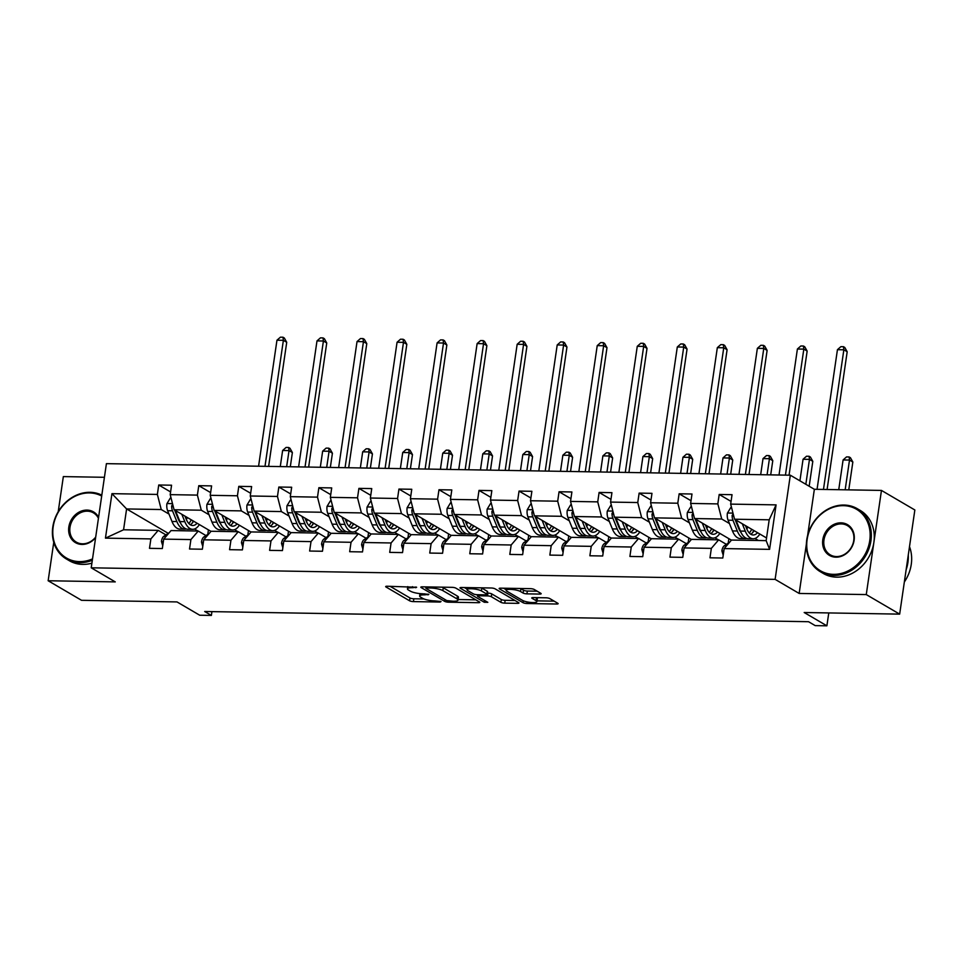 <?xml version="1.0" encoding="UTF-8"?>
<svg xmlns="http://www.w3.org/2000/svg" width="963" height="963" viewBox="0 0 963 963"><rect width="100%" height="100%" fill="white"/><g stroke="black" fill="none" stroke-linecap="round" stroke-linejoin="round"><path stroke-width="1.44" d="M416.642 587.261L387.198 586.238A2.865 0.65 -171.7 0 0 385.669 586.599A2.865 0.65 -171.7 0 0 385.994 586.973L409.588 600.792A2.865 0.65 -171.7 0 0 413.416 601.598L440.187 602.056L441.03 601.538L434.879 600.912A9.173 2.095 -171.7 0 1 422.625 598.324L420.662 597.168A9.173 2.095 -171.7 0 1 419.639 595.989A9.173 2.095 -171.7 0 1 424.527 594.857L428.836 594.4L422.697 593.774A9.173 2.095 -171.7 0 1 410.443 591.186L408.468 590.03A9.173 2.095 -171.7 0 1 407.445 588.838A9.173 2.095 -171.7 0 1 412.333 587.707L416.642 587.261M53.759 542.289L48.15 580.749L81.542 600.31L176.999 601.923L199.702 615.225L211.379 615.417L211.932 611.625M104.425 477.299L63.341 476.601L58.213 511.726M806.392 543.902L799.158 593.449L866.267 594.58L881.458 490.42L914.85 509.981L899.659 614.129L804.189 612.516L826.892 625.818L828.77 612.937M866.267 594.58L899.659 614.129M539.641 594.075A2.865 0.65 -171.7 0 0 541.17 593.726A2.865 0.65 -171.7 0 0 540.857 593.352L534.236 589.476A2.865 0.65 -171.7 0 0 530.408 588.658L500.676 588.164A2.865 0.65 -171.7 0 0 499.159 588.513A2.865 0.65 -171.7 0 0 499.472 588.887L523.065 602.706A2.865 0.65 -171.7 0 0 526.893 603.512L556.626 604.018A2.865 0.65 -171.7 0 0 558.143 603.669A2.865 0.65 -171.7 0 0 557.83 603.295L549.837 598.613A2.865 0.65 -171.7 0 0 546.009 597.794L533.285 597.59A2.865 0.65 -171.7 0 0 531.757 597.939A2.865 0.65 -171.7 0 0 532.07 598.312L536.042 600.635A7.668 1.757 -171.7 0 1 536.897 601.622A7.668 1.757 -171.7 0 1 530.986 602.477A7.668 1.757 -171.7 0 1 522.56 600.406L507.032 591.306A7.668 1.757 -171.7 0 1 506.177 590.307A7.668 1.757 -171.7 0 1 512.087 589.464A7.668 1.757 -171.7 0 1 520.501 591.535L523.09 593.052A2.865 0.65 -171.7 0 0 526.93 593.858L539.641 594.075L539.834 592.751M826.892 625.818L815.216 625.625L808.535 621.713L204.698 611.505L211.379 615.417M799.158 593.449L775.119 579.365L91.22 567.809L106.412 463.648L790.322 475.204L775.119 579.365M48.15 580.749L115.259 581.893L91.22 567.809M455.896 588.152A2.865 0.65 -171.7 0 0 452.068 587.334L422.336 586.84A2.865 0.65 -171.7 0 0 420.819 587.189A2.865 0.65 -171.7 0 0 421.132 587.562L444.725 601.381A2.865 0.65 -171.7 0 0 448.553 602.188L478.286 602.694A2.865 0.65 -171.7 0 0 479.815 602.344A2.865 0.65 -171.7 0 0 479.49 601.971L455.896 588.152M461.506 587.502L491.238 587.996A2.865 0.65 -171.7 0 1 495.066 588.814L518.66 602.633A2.865 0.65 -171.7 0 1 518.973 603.007A2.865 0.65 -171.7 0 1 517.456 603.356L504.732 603.139A2.865 0.65 -171.7 0 1 500.904 602.332L491.335 596.723A2.865 0.65 -171.7 0 0 487.507 595.916L479.068 595.772A2.865 0.65 -171.7 0 0 477.54 596.133A2.865 0.65 -171.7 0 0 477.853 596.494L487.82 602.332L484.293 602.272L460.302 588.224A2.865 0.65 -171.7 0 1 459.989 587.851A2.865 0.65 -171.7 0 1 461.506 587.502M724.176 548.585L731.507 540.05L766.151 540.64L769.593 549.355L724.176 548.585L722.804 558.022L709.972 557.806L711.344 548.368L684.139 547.911L682.767 557.348L669.935 557.132L671.307 547.694L644.103 547.237L642.73 556.662L629.898 556.445L631.271 547.02L604.078 546.563L602.694 555.988L589.862 555.771L591.246 546.346L564.041 545.889L562.669 555.314L549.837 555.097L551.209 545.672L524.004 545.202L522.632 554.64L509.8 554.423L511.172 544.986L483.968 544.528L482.595 553.966L469.763 553.749L471.148 544.312L443.943 543.854L442.559 553.28L429.739 553.063L431.111 543.638L403.906 543.18L402.534 552.606L389.702 552.389L391.074 542.963L363.87 542.506L362.497 551.931L349.665 551.715L351.038 542.289L323.845 541.82L322.461 551.257L309.629 551.041L311.013 541.603L283.808 541.146L282.436 550.583L269.604 550.367L270.976 540.929L243.771 540.472L242.399 549.897L229.567 549.68L230.939 540.255L203.735 539.798L202.362 549.223L189.53 549.006L190.903 539.581L163.71 539.124L162.326 548.549L149.494 548.332L150.878 538.907L105.448 538.136L111.937 493.658L157.366 494.428L158.739 484.991L171.57 485.208L170.198 494.645L197.391 495.102L198.775 485.677L211.607 485.894L210.223 495.319L237.428 495.776L238.8 486.351L251.632 486.568L250.26 495.993L277.464 496.451L278.837 487.025L291.669 487.242L290.296 496.667L317.501 497.137L318.873 487.699L331.705 487.916L330.333 497.353L357.526 497.811L358.91 488.373L371.742 488.59L370.358 498.027L397.563 498.485L398.935 489.06L411.767 489.276L410.394 498.702L437.599 499.159L438.972 489.734L451.803 489.95L450.431 499.376L477.636 499.833L479.008 490.408L491.84 490.624L490.468 500.05L517.661 500.519L519.045 491.082L531.877 491.299L530.493 500.736L557.697 501.193L559.07 491.756L571.902 491.973L570.529 501.41L597.734 501.867L599.106 492.442L611.938 492.659L610.566 502.084L637.759 502.542L639.143 493.116L651.975 493.333L650.591 502.758L677.796 503.216L679.168 493.79L692 494.007L690.627 503.432L717.832 503.902L719.205 494.464L732.036 494.681L730.664 504.118L776.082 504.877L769.593 549.355M731.411 540.159L694.516 518.551L721.72 519.009L729.448 523.535M738.982 529.12L739.813 529.602M754.956 538.473L758.423 540.508M721.72 519.009L717.832 503.902M694.516 518.551L690.627 503.432M684.139 547.911L691.47 539.376L718.675 539.834L711.344 548.368M726.403 544.36L718.675 539.834M691.386 539.485L654.479 517.865L681.684 518.323L689.412 522.861M698.945 528.434L699.776 528.928M714.931 537.799L718.386 539.834M681.684 518.323L677.796 503.216M654.479 517.865L650.591 502.758M644.103 547.237L651.445 538.702L678.638 539.16L671.307 547.694M686.378 543.686L678.638 539.16M651.349 538.811L614.442 517.191L641.647 517.649L649.375 522.175M658.909 527.76L659.739 528.254M674.894 537.125L678.361 539.16M641.647 517.649L637.759 502.542M614.442 517.191L610.566 502.084M604.078 546.563L611.409 538.028L638.613 538.486L631.271 547.02M646.342 543.012L638.613 538.486M611.312 538.136L574.417 516.517L601.61 516.975L609.35 521.501M618.872 527.086L619.703 527.568M634.858 536.451L638.325 538.473M601.61 516.975L597.734 501.867M574.417 516.517L570.529 501.41M564.041 545.889L571.372 537.342L598.577 537.811L591.246 546.346M606.305 542.338L598.577 537.811M571.276 537.45L534.381 515.843L561.585 516.3L569.314 520.827M578.847 526.412L579.678 526.893M594.821 535.777L598.288 537.799M561.585 516.3L557.697 501.193M534.381 515.843L530.493 500.736M524.004 545.202L531.335 536.668L558.54 537.125L551.209 545.672M566.268 541.663L558.54 537.125M531.251 536.776L494.344 515.169L521.549 515.626L529.277 520.152M538.811 525.738L539.641 526.219M554.796 535.091L558.251 537.125M521.549 515.626L517.661 500.519M494.344 515.169L490.468 500.05M483.968 544.528L491.311 535.994L518.515 536.451L511.172 544.986M526.243 540.977L518.515 536.451M491.214 536.102L454.307 514.483L481.512 514.952L489.24 519.478M498.774 525.052L499.604 525.545M514.76 534.417L518.226 536.451M481.512 514.952L477.636 499.833M454.307 514.483L450.431 499.376M443.943 543.854L451.274 535.32L478.479 535.777L471.148 544.312M486.207 540.303L478.479 535.777M451.178 535.428L414.283 513.809L441.487 514.266L449.215 518.792M458.737 524.378L459.568 524.871M474.723 533.743L478.19 535.777M441.487 514.266L437.599 499.159M414.283 513.809L410.394 498.702M403.906 543.18L411.237 534.646L438.442 535.103L431.111 543.638M446.17 539.629L438.442 535.103M411.153 534.754L374.246 513.135L401.451 513.592L409.179 518.118M418.712 523.703L419.543 524.185M434.686 533.069L438.153 535.091M401.451 513.592L397.563 498.485M374.246 513.135L370.358 498.027M363.87 542.506L371.212 533.959L398.405 534.429L391.074 542.963M406.133 538.955L398.405 534.429M371.116 534.068L334.209 512.46L361.414 512.918L369.142 517.444M378.676 523.029L379.506 523.511M394.661 532.395L398.116 534.417M361.414 512.918L357.526 497.811M334.209 512.46L330.333 497.353M323.845 541.82L331.176 533.285L358.38 533.743L351.038 542.289M366.109 538.281L358.38 533.743M331.079 533.394L294.184 511.786L321.377 512.244L329.105 516.77M338.639 522.355L339.47 522.837M354.625 531.708L358.092 533.743M321.377 512.244L317.501 497.137M294.184 511.786L290.296 496.667M283.808 541.146L291.139 532.611L318.344 533.069L311.013 541.603M326.072 537.595L318.344 533.069M291.043 532.72L254.148 511.1L281.352 511.57L289.081 516.096M298.602 521.669L299.445 522.163M314.588 531.034L318.055 533.069M281.352 511.57L277.464 496.451M254.148 511.1L250.26 495.993M243.771 540.472L251.102 531.937L278.307 532.395L270.976 540.929M286.035 536.921L278.307 532.395M251.018 532.045L214.111 510.426L241.316 510.884L249.044 515.41M258.578 520.995L259.408 521.489M274.563 530.36L278.018 532.395M241.316 510.884L237.428 495.776M214.111 510.426L210.223 495.319M203.735 539.798L211.078 531.263L238.27 531.72L230.939 540.255M246.01 536.247L238.27 531.72M210.981 531.371L174.074 509.752L201.279 510.209L209.007 514.736M218.541 520.321L219.371 520.814M234.527 529.686L237.993 531.708M201.279 510.209L197.391 495.102M174.074 509.752L170.198 494.645M163.71 539.124L171.041 530.577L198.246 531.046L190.903 539.581M205.974 535.572L198.246 531.046M168.26 533.346L126.598 508.946L161.242 509.535L168.982 514.061M178.504 519.647L179.335 520.128M194.49 529.012L197.957 531.034M161.242 509.535L157.366 494.428M111.937 493.658L126.598 508.946L123.565 529.782L158.209 530.36L150.878 538.907M881.458 490.42L814.361 489.288L790.322 475.204M766.151 540.64L769.196 519.803L734.552 519.226L766.548 537.968M165.937 534.898L158.209 530.36M728.209 543.168L728.871 538.666M688.184 542.482L688.834 537.992M648.147 541.808L648.797 537.318M608.11 541.134L608.772 536.644M568.086 540.46L568.736 535.97M528.049 539.786L528.699 535.284M488.012 539.111L488.674 534.609M447.976 538.425L448.638 533.935M407.951 537.751L408.601 533.261M367.914 537.077L368.564 532.587M327.877 536.403L328.539 531.901M287.841 535.729L288.503 531.227M247.816 535.043L248.466 530.553M207.779 534.369L208.429 529.879M123.565 529.782L105.448 538.136M734.552 519.226L730.664 504.118M776.082 504.877L769.196 519.803M170.583 491.937L158.739 484.991M210.62 492.611L198.775 485.677M250.657 493.285L238.8 486.351M290.694 493.971L278.837 487.025M330.718 494.645L318.873 487.699M370.755 495.319L358.91 488.373M410.792 495.993L398.935 489.06M450.828 496.667L438.972 489.734M490.853 497.353L479.008 490.408M530.89 498.027L519.045 491.082M570.927 498.702L559.07 491.756M610.951 499.376L599.106 492.442M650.988 500.05L639.143 493.116M691.025 500.736L679.168 493.79M731.061 501.41L719.205 494.464M814.361 489.288L807.62 535.488M390.051 586.286L409.997 597.975A2.865 0.65 -171.7 0 0 413.825 598.781L423.961 598.95M458.111 599.528L475.842 599.829M425.189 586.888L426.007 587.358M426.946 587.96L426.103 588.465L446.808 600.599L453.152 601.225A9.173 2.095 -171.7 0 0 458.039 600.093A9.173 2.095 -171.7 0 0 457.016 598.902L442.86 590.608A9.173 2.095 -171.7 0 0 430.605 588.02L426.946 587.96L427.103 586.912M458.039 600.093L458.448 597.277A9.173 2.095 -171.7 0 0 457.425 596.085L457.016 598.902M441.933 587.165A9.173 2.095 -171.7 0 1 443.269 587.803L457.425 596.085M515.012 600.491L505.142 600.322L504.732 603.139M487.398 593.088L487.916 593.1A2.865 0.65 -171.7 0 1 491.744 593.906L501.314 599.516A2.865 0.65 -171.7 0 0 505.142 600.322M477.648 595.327L476.504 594.665M467.151 589.175L464.359 587.55M481.404 590.909A7.668 1.757 -171.7 0 0 472.977 588.838A7.668 1.757 -171.7 0 0 467.067 589.693A7.668 1.757 -171.7 0 0 467.922 590.68L473.399 593.882A2.865 0.65 -171.7 0 0 477.227 594.701L485.665 594.845A2.865 0.65 -171.7 0 0 487.194 594.484A2.865 0.65 -171.7 0 0 486.881 594.111L481.404 590.909L481.813 588.092A7.668 1.757 -171.7 0 0 481.307 587.827M487.194 594.484L487.603 591.667A2.865 0.65 -171.7 0 0 487.29 591.306L486.881 594.111M481.813 588.092L487.29 591.306M520.501 588.489A7.668 1.757 -171.7 0 1 520.923 588.718L523.511 590.235A2.865 0.65 -171.7 0 0 527.339 591.041L537.21 591.21M536.897 601.622L537.306 598.805A7.668 1.757 -171.7 0 0 536.451 597.818L536.042 600.635M537.005 600.864L554.182 601.153M503.529 588.212L506.249 589.801M171.089 498.112L170.295 498.1L166.912 503.685A7.74 3.696 91 0 0 167.622 510.715L171.98 521.465A22.354 10.677 91 0 0 179.828 529.084L184.703 529.169A22.354 10.677 91 0 0 186.244 528.964M186.413 519.647A18.55 8.872 91 0 0 187.291 517.492M181.802 514.278L184.812 521.681A22.354 10.677 91 0 0 192.66 529.301A22.354 10.677 91 0 0 199.389 524.57M184.968 516.132L186.208 519.177A18.55 8.872 91 0 0 192.72 525.509A18.55 8.872 91 0 0 197.09 523.234M172.69 504.335L171.643 505.972A7.74 3.696 91 0 0 172.497 510.799L176.855 521.549A22.354 10.677 91 0 0 184.703 529.169M192.106 523.258A22.354 10.677 91 0 0 193.178 520.947M191.252 519.803A18.55 8.872 -89 0 1 188.784 523.463M180.587 523.065A18.55 8.872 -89 0 1 178.251 519.045L174.616 510.065M192.66 529.301L187.785 529.217A22.354 10.677 -89 0 1 179.937 521.597L175.579 510.847A7.74 3.696 -89 0 1 175.471 510.559M190.301 524.751A18.55 8.872 91 0 0 193.611 521.2M264.994 466.333L283.375 340.324L276.959 340.216L258.578 466.224M276.959 340.216L280.426 337.182L282.99 337.219L284.326 338.001L286.721 342.286L268.617 466.393M286.721 342.286L283.375 340.324L282.99 337.219M162.747 545.732L161.411 541.411A7.74 3.696 -89 0 1 163.903 536.247L169.187 532.732M286.685 466.694L289.032 450.588L282.628 450.479L280.269 466.586M282.628 450.479L286.083 447.434L288.647 447.482L289.983 448.264L292.379 452.538L290.308 466.766M292.379 452.538L289.032 450.588L288.647 447.482M101.693 496.041A35.643 30.238 -59.6 0 0 89.499 492.924A35.643 30.238 -59.6 0 0 53.182 526.737A35.643 30.238 -59.6 0 0 79.472 561.61A35.643 30.238 -59.6 0 0 92.52 558.901M92.316 560.249A36.522 30.985 120.4 0 1 79.748 562.681A36.522 30.985 120.4 0 1 66.423 559.009A36.522 30.985 120.4 0 1 54.735 519.189A36.522 30.985 120.4 0 1 90.016 492.31A36.522 30.985 120.4 0 1 101.813 495.151M95.614 537.643A17.828 15.119 120.4 0 1 81.987 544.432A17.828 15.119 120.4 0 1 68.83 527.002A17.828 15.119 120.4 0 1 86.995 510.089A17.828 15.119 120.4 0 1 98.587 517.312M98.443 518.323A16.949 14.373 -59.6 0 0 93.447 512.87A16.949 14.373 -59.6 0 0 87.272 511.172A16.949 14.373 -59.6 0 0 70.901 523.643A16.949 14.373 -59.6 0 0 76.318 542.121A16.949 14.373 -59.6 0 0 82.505 543.818A16.949 14.373 -59.6 0 0 95.698 537.089M91.894 563.138A36.522 30.985 120.4 0 1 82.698 564.402A36.522 30.985 120.4 0 1 69.36 560.731L66.423 559.009M843.456 505.659A35.643 30.238 -59.6 0 0 807.138 539.473A35.643 30.238 -59.6 0 0 833.44 574.345A35.643 30.238 -59.6 0 0 869.758 540.532A35.643 30.238 -59.6 0 0 843.456 505.659M833.717 575.429A36.522 30.985 120.4 0 1 820.392 571.757A36.522 30.985 120.4 0 1 808.703 531.937A36.522 30.985 120.4 0 1 843.985 505.045A36.522 30.985 120.4 0 1 857.311 508.717A36.522 30.985 120.4 0 1 868.999 548.549A36.522 30.985 120.4 0 1 833.717 575.429M840.952 522.837A17.828 15.119 120.4 0 1 854.109 540.267A17.828 15.119 120.4 0 1 835.944 557.18A17.828 15.119 120.4 0 1 822.799 539.737A17.828 15.119 120.4 0 1 840.952 522.837M836.474 556.566A16.949 14.373 -59.6 0 0 852.845 544.095A16.949 14.373 -59.6 0 0 847.416 525.617A16.949 14.373 -59.6 0 0 841.229 523.908A16.949 14.373 -59.6 0 0 824.858 536.379A16.949 14.373 -59.6 0 0 830.287 554.857A16.949 14.373 -59.6 0 0 836.474 556.566M857.311 508.717L860.248 510.438A36.522 30.985 120.4 0 1 871.936 550.27A36.522 30.985 120.4 0 1 836.654 577.15A36.522 30.985 120.4 0 1 823.329 573.479L820.392 571.757M908.278 555.013A36.522 30.985 120.4 0 1 906.111 569.867M909.493 546.659A36.522 30.985 120.4 0 1 904.341 582.001M211.126 498.786L210.331 498.774L206.949 504.359A7.74 3.696 91 0 0 207.659 511.401L212.016 522.139A22.354 10.677 91 0 0 219.865 529.77L224.74 529.843A22.354 10.677 91 0 0 226.281 529.638M226.437 520.333A18.55 8.872 91 0 0 227.328 518.166M221.839 514.952L224.836 522.355A22.354 10.677 91 0 0 232.697 529.987A22.354 10.677 91 0 0 239.414 525.256M225.005 516.806L226.245 519.851A18.55 8.872 91 0 0 232.757 526.183A18.55 8.872 91 0 0 237.115 523.908M212.727 505.021L211.679 506.658A7.74 3.696 91 0 0 212.534 511.473L216.892 522.223A22.354 10.677 91 0 0 224.74 529.843M232.143 523.932A22.354 10.677 91 0 0 233.215 521.621M231.276 520.489A18.55 8.872 -89 0 1 228.809 524.149M220.623 523.74A18.55 8.872 -89 0 1 218.288 519.719L214.641 510.739M232.697 529.987L227.822 529.903A22.354 10.677 -89 0 1 219.961 522.271L215.616 511.534A7.74 3.696 -89 0 1 215.495 511.245M230.338 525.425A18.55 8.872 91 0 0 233.648 521.874M305.03 467.007L323.412 341.01L316.996 340.902L298.614 466.899M316.996 340.902L320.462 337.857L323.026 337.905L324.362 338.687L326.746 342.96L308.642 467.067M326.746 342.96L323.412 341.01L323.026 337.905M251.15 499.472L250.368 499.448L246.985 505.045A7.74 3.696 91 0 0 247.684 512.075L252.041 522.813A22.354 10.677 91 0 0 259.902 530.444L264.777 530.529A22.354 10.677 91 0 0 266.318 530.312M266.474 521.007A18.55 8.872 91 0 0 267.365 518.84M261.876 515.626L264.873 523.029A22.354 10.677 91 0 0 272.734 530.661A22.354 10.677 91 0 0 279.451 525.93M265.042 517.48L266.269 520.526A18.55 8.872 91 0 0 272.794 526.857A18.55 8.872 91 0 0 277.151 524.582M252.751 505.695L251.716 507.332A7.74 3.696 91 0 0 252.559 512.16L256.916 522.897A22.354 10.677 91 0 0 264.777 530.529M272.18 524.606A22.354 10.677 91 0 0 273.251 522.295M271.313 521.164A18.55 8.872 -89 0 1 268.846 524.823M260.648 524.414A18.55 8.872 -89 0 1 258.313 520.393L254.677 511.413M272.734 530.661L267.846 530.577A22.354 10.677 -89 0 1 259.998 522.945L255.64 512.208A7.74 3.696 -89 0 1 255.532 511.919M270.362 526.099A18.55 8.872 91 0 0 273.685 522.548M345.067 467.681L363.448 341.684L357.032 341.576L338.651 467.573M357.032 341.576L360.487 338.531L363.051 338.579L364.387 339.361L366.783 343.635L348.678 467.741M366.783 343.635L363.448 341.684L363.051 338.579M202.772 546.406L201.448 542.085A7.74 3.696 -89 0 1 203.927 536.921L209.224 533.418M326.722 467.38L329.069 451.262L322.653 451.153L320.306 467.272M322.653 451.153L326.12 448.108L328.684 448.156L330.02 448.939L332.416 453.224L330.333 467.44M332.416 453.224L329.069 451.262L328.684 448.156M242.808 547.092L241.472 542.759A7.74 3.696 -89 0 1 243.964 537.595L249.261 534.092M366.759 468.054L369.106 451.936L362.69 451.828L360.343 467.946M362.69 451.828L366.145 448.794L368.721 448.83L370.057 449.613L372.44 453.898L370.37 468.114M372.44 453.898L369.106 451.936L368.721 448.83M291.187 500.146L290.405 500.134L287.01 505.719A7.74 3.696 91 0 0 287.72 512.749L292.078 523.487A22.354 10.677 91 0 0 299.926 531.119L304.802 531.203A22.354 10.677 91 0 0 306.354 530.998M306.511 521.681A18.55 8.872 91 0 0 307.39 519.526M301.913 516.312L304.91 523.703A22.354 10.677 91 0 0 312.758 531.335A22.354 10.677 91 0 0 319.487 526.605M305.078 518.166L306.306 521.2A18.55 8.872 91 0 0 312.831 527.531A18.55 8.872 91 0 0 317.188 525.256M292.788 506.369L291.741 508.007A7.74 3.696 91 0 0 292.596 512.834L296.953 523.571A22.354 10.677 91 0 0 304.802 531.203M312.205 525.292A22.354 10.677 91 0 0 313.276 522.969M311.35 521.838A18.55 8.872 -89 0 1 308.882 525.497M300.685 525.088A18.55 8.872 -89 0 1 298.349 521.067L294.714 512.087M312.758 531.335L307.883 531.251A22.354 10.677 -89 0 1 300.035 523.619L295.677 512.882A7.74 3.696 -89 0 1 295.569 512.593M310.399 526.785A18.55 8.872 91 0 0 313.709 523.222M385.104 468.367L403.485 342.359L397.069 342.25L378.688 468.259M397.069 342.25L400.524 339.205L403.088 339.253L404.424 340.035L406.819 344.309L388.715 468.427M406.819 344.309L403.485 342.359L403.088 339.253M282.845 547.766L281.509 543.433A7.74 3.696 -89 0 1 284.001 538.281L289.285 534.766M406.783 468.728L409.143 452.61L402.727 452.502L400.367 468.62M402.727 452.502L406.181 449.468L408.745 449.504L410.082 450.287L412.477 454.572L410.407 468.788M412.477 454.572L409.143 452.61L408.745 449.504M331.224 500.82L330.429 500.808L327.047 506.394A7.74 3.696 91 0 0 327.757 513.423L332.115 524.173A22.354 10.677 91 0 0 339.963 531.793L344.838 531.877A22.354 10.677 91 0 0 346.379 531.672M346.536 522.355A18.55 8.872 91 0 0 347.426 520.201M341.937 516.987L344.947 524.39A22.354 10.677 91 0 0 352.795 532.009A22.354 10.677 91 0 0 359.512 527.279M345.103 518.84L346.343 521.886A18.55 8.872 91 0 0 352.855 528.218A18.55 8.872 91 0 0 357.225 525.93M332.825 507.044L331.778 508.681A7.74 3.696 91 0 0 332.632 513.508L336.99 524.245A22.354 10.677 91 0 0 344.838 531.877M352.241 525.967A22.354 10.677 91 0 0 353.313 523.643M351.387 522.512A18.55 8.872 -89 0 1 348.919 526.171M340.721 525.774A18.55 8.872 -89 0 1 338.386 521.753L334.739 512.773M352.795 532.009L347.92 531.925A22.354 10.677 -89 0 1 340.071 524.305L335.714 513.556A7.74 3.696 -89 0 1 335.593 513.267M350.436 527.459A18.55 8.872 91 0 0 353.746 523.896M425.128 469.041L443.51 343.033L437.094 342.924L418.712 468.933M437.094 342.924L440.56 339.891L443.124 339.927L444.461 340.709L446.856 344.995L428.752 469.101M446.856 344.995L443.51 343.033L443.124 339.927M322.87 548.441L321.546 544.119A7.74 3.696 -89 0 1 324.025 538.955L329.322 535.44M446.82 469.402L449.167 453.296L442.751 453.188L440.404 469.294M442.751 453.188L446.218 450.142L448.782 450.19L450.118 450.973L452.514 455.246L450.431 469.463M452.514 455.246L449.167 453.296L448.782 450.19M371.249 501.494L370.466 501.482L367.084 507.068A7.74 3.696 91 0 0 367.794 514.098L372.139 524.847A22.354 10.677 91 0 0 380 532.467L384.875 532.551A22.354 10.677 91 0 0 386.416 532.346M386.572 523.029A18.55 8.872 91 0 0 387.463 520.875M381.974 517.661L384.971 525.064A22.354 10.677 91 0 0 392.832 532.683A22.354 10.677 91 0 0 399.549 527.953M385.14 519.514L386.38 522.56A18.55 8.872 91 0 0 392.892 528.892A18.55 8.872 91 0 0 397.25 526.617M372.85 507.718L371.814 509.355A7.74 3.696 91 0 0 372.669 514.182L377.014 524.931A22.354 10.677 91 0 0 384.875 532.551M392.278 526.641A22.354 10.677 91 0 0 393.349 524.329M391.411 523.186A18.55 8.872 -89 0 1 388.944 526.845M380.758 526.448A18.55 8.872 -89 0 1 378.423 522.428L374.776 513.448M392.832 532.683L387.957 532.599A22.354 10.677 -89 0 1 380.096 524.979L375.739 514.23A7.74 3.696 -89 0 1 375.63 513.941M390.472 528.133A18.55 8.872 91 0 0 393.783 524.582M465.165 469.715L483.546 343.707L477.13 343.598L458.749 469.607M477.13 343.598L480.585 340.565L483.161 340.601L484.497 341.384L486.881 345.669L468.776 469.775M486.881 345.669L483.546 343.707L483.161 340.601M362.907 549.115L361.582 544.793A7.74 3.696 -89 0 1 364.062 539.629L369.359 536.114M486.857 470.076L489.204 453.97L482.788 453.862L480.441 469.968M482.788 453.862L486.255 450.816L488.819 450.865L490.155 451.647L492.538 455.92L490.468 470.149M492.538 455.92L489.204 453.97L488.819 450.865M411.285 502.168L410.503 502.156L407.12 507.742A7.74 3.696 91 0 0 407.818 514.784L412.176 525.521A22.354 10.677 91 0 0 420.037 533.153L424.912 533.225A22.354 10.677 91 0 0 426.453 533.021M426.609 523.716A18.55 8.872 91 0 0 427.5 521.549M422.011 518.335L425.008 525.738A22.354 10.677 91 0 0 432.856 533.37A22.354 10.677 91 0 0 439.585 528.639M425.177 520.189L426.404 523.234A18.55 8.872 91 0 0 432.929 529.566A18.55 8.872 91 0 0 437.286 527.291M412.886 508.404L411.851 510.041A7.74 3.696 91 0 0 412.694 514.856L417.051 525.605A22.354 10.677 91 0 0 424.912 533.225M432.315 527.315A22.354 10.677 91 0 0 433.386 525.004M431.448 523.872A18.55 8.872 -89 0 1 428.98 527.531M420.783 527.122A18.55 8.872 -89 0 1 418.448 523.102L414.812 514.122M432.856 533.37L427.981 533.285A22.354 10.677 -89 0 1 420.133 525.654L415.775 514.916A7.74 3.696 -89 0 1 415.667 514.627M430.497 528.807A18.55 8.872 91 0 0 433.819 525.256M505.202 470.389L523.583 344.393L517.167 344.285L498.786 470.281M517.167 344.285L520.622 341.239L523.186 341.287L524.522 342.07L526.917 346.343L508.813 470.45M526.917 346.343L523.583 344.393L523.186 341.287M402.943 549.789L401.607 545.467A7.74 3.696 -89 0 1 404.099 540.303L409.383 536.8M526.893 470.763L529.241 454.644L522.825 454.536L520.477 470.654M522.825 454.536L526.279 451.491L528.856 451.539L530.18 452.321L532.575 456.606L530.505 470.823M532.575 456.606L529.241 454.644L528.856 451.539M451.322 502.855L450.54 502.83L447.145 508.428A7.74 3.696 91 0 0 447.855 515.458L452.213 526.195A22.354 10.677 91 0 0 460.061 533.827L464.936 533.911A22.354 10.677 91 0 0 466.489 533.695M466.646 524.39A18.55 8.872 91 0 0 467.524 522.223M462.047 519.009L465.045 526.412A22.354 10.677 91 0 0 472.893 534.044A22.354 10.677 91 0 0 479.622 529.313M465.201 520.863L466.441 523.908A18.55 8.872 91 0 0 472.965 530.24A18.55 8.872 91 0 0 477.323 527.965M452.923 509.078L451.876 510.715A7.74 3.696 91 0 0 452.73 515.542L457.088 526.279A22.354 10.677 91 0 0 464.936 533.911M472.339 527.989A22.354 10.677 91 0 0 473.411 525.678M471.485 524.546A18.55 8.872 -89 0 1 469.017 528.206M460.82 527.796A18.55 8.872 -89 0 1 458.484 523.776L454.849 514.796M472.893 534.044L468.018 533.959A22.354 10.677 -89 0 1 460.17 526.328L455.812 515.59A7.74 3.696 -89 0 1 455.704 515.301M470.534 529.481A18.55 8.872 91 0 0 473.844 525.93M545.227 471.063L563.608 345.067L557.204 344.959L538.811 470.955M557.204 344.959L560.659 341.913L563.223 341.961L564.559 342.744L566.954 347.017L548.85 471.124M566.954 347.017L563.608 345.067L563.223 341.961M442.98 550.475L441.644 546.141A7.74 3.696 -89 0 1 444.136 540.977L449.42 537.474M566.918 471.437L569.277 455.318L562.861 455.21L560.502 471.328M562.861 455.21L566.316 452.177L568.88 452.213L570.216 452.995L572.612 457.281L570.541 471.497M572.612 457.281L569.277 455.318L568.88 452.213M491.359 503.529L490.564 503.517L487.182 509.102A7.74 3.696 91 0 0 487.892 516.132L492.249 526.869A22.354 10.677 91 0 0 500.098 534.501L504.973 534.585A22.354 10.677 91 0 0 506.514 534.381M506.67 525.064A18.55 8.872 91 0 0 507.561 522.909M502.072 519.695L505.081 527.086A22.354 10.677 91 0 0 512.93 534.718A22.354 10.677 91 0 0 519.647 529.987M505.238 521.549L506.478 524.582A18.55 8.872 91 0 0 512.99 530.914A18.55 8.872 91 0 0 517.348 528.639M492.96 509.752L491.912 511.389A7.74 3.696 91 0 0 492.767 516.216L497.125 526.954A22.354 10.677 91 0 0 504.973 534.585M512.376 528.675A22.354 10.677 91 0 0 513.448 526.352M511.509 525.22A18.55 8.872 -89 0 1 509.054 528.88M500.856 528.47A18.55 8.872 -89 0 1 498.521 524.45L494.874 515.47M512.93 534.718L508.055 534.634A22.354 10.677 -89 0 1 500.194 527.002L495.849 516.264A7.74 3.696 -89 0 1 495.728 515.975M510.571 530.168A18.55 8.872 91 0 0 513.881 526.605M585.263 471.75L603.645 345.741L597.229 345.633L578.847 471.641M597.229 345.633L600.695 342.587L603.259 342.635L604.595 343.418L606.991 347.691L588.875 471.81M606.991 347.691L603.645 345.741L603.259 342.635M483.005 551.149L481.681 546.815A7.74 3.696 -89 0 1 484.16 541.663L489.457 538.148M606.955 472.111L609.302 455.993L602.886 455.884L600.539 472.002M602.886 455.884L606.353 452.851L608.917 452.887L610.253 453.669L612.649 457.955L610.566 472.171M612.649 457.955L609.302 455.993L608.917 452.887M531.383 504.203L530.601 504.191L527.218 509.776A7.74 3.696 91 0 0 527.917 516.806L532.274 527.543A22.354 10.677 91 0 0 540.135 535.175L545.01 535.259A22.354 10.677 91 0 0 546.551 535.055M546.707 525.738A18.55 8.872 91 0 0 547.598 523.583M542.109 520.369L545.106 527.772A22.354 10.677 91 0 0 552.967 535.392A22.354 10.677 91 0 0 559.684 530.661M545.275 522.223L546.503 525.268A18.55 8.872 91 0 0 553.027 531.6A18.55 8.872 91 0 0 557.384 529.313M532.984 510.426L531.949 512.063A7.74 3.696 91 0 0 532.804 516.89L537.149 527.628A22.354 10.677 91 0 0 545.01 535.259M552.413 529.349A22.354 10.677 91 0 0 553.484 527.026M551.546 525.894A18.55 8.872 -89 0 1 549.079 529.554M540.893 529.156A18.55 8.872 -89 0 1 538.558 525.124L534.91 516.156M552.967 535.392L548.091 535.308A22.354 10.677 -89 0 1 540.231 527.688L535.873 516.938A7.74 3.696 -89 0 1 535.765 516.649M550.595 530.842A18.55 8.872 91 0 0 553.918 527.279M625.3 472.424L643.681 346.415L637.265 346.307L618.884 472.315M637.265 346.307L640.72 343.273L643.296 343.31L644.632 344.092L647.016 348.377L628.911 472.484M647.016 348.377L643.681 346.415L643.296 343.31M523.041 551.823L521.717 547.49A7.74 3.696 -89 0 1 524.197 542.338L529.494 538.823M646.992 472.785L649.339 456.679L642.923 456.57L640.576 472.677M642.923 456.57L646.39 453.525L648.954 453.573L650.29 454.355L652.673 458.629L650.603 472.845M652.673 458.629L649.339 456.679L648.954 453.573M571.42 504.877L570.638 504.865L567.243 510.45A7.74 3.696 91 0 0 567.953 517.48L572.311 528.23A22.354 10.677 91 0 0 580.159 535.849L585.035 535.934A22.354 10.677 91 0 0 586.587 535.729M586.744 526.412A18.55 8.872 91 0 0 587.635 524.257M582.146 521.043L585.143 528.446A22.354 10.677 91 0 0 592.991 536.066A22.354 10.677 91 0 0 599.72 531.335M585.311 522.897L586.539 525.942A18.55 8.872 91 0 0 593.064 532.274A18.55 8.872 91 0 0 597.421 529.987M573.021 511.1L571.986 512.737A7.74 3.696 91 0 0 572.829 517.564L577.186 528.314A22.354 10.677 91 0 0 585.035 535.934M592.438 530.023A22.354 10.677 91 0 0 593.521 527.712M591.583 526.568A18.55 8.872 -89 0 1 589.115 530.228M580.918 529.831A18.55 8.872 -89 0 1 578.582 525.81L574.947 516.83M592.991 536.066L588.116 535.982A22.354 10.677 -89 0 1 580.268 528.362L575.91 517.613A7.74 3.696 -89 0 1 575.802 517.324M590.632 531.516A18.55 8.872 91 0 0 593.954 527.965M665.337 473.098L683.718 347.089L677.302 346.981L658.921 472.989M677.302 346.981L680.757 343.947L683.321 343.984L684.657 344.766L687.052 349.051L668.948 473.158M687.052 349.051L683.718 347.089L683.321 343.984M563.078 552.497L561.742 548.176A7.74 3.696 -89 0 1 564.234 543.012L569.518 539.497M687.016 473.459L689.376 457.353L682.96 457.244L680.612 473.351M682.96 457.244L686.414 454.199L688.978 454.247L690.315 455.03L692.71 459.303L690.64 473.531M692.71 459.303L689.376 457.353L688.978 454.247M611.457 505.551L610.674 505.539L607.28 511.124A7.74 3.696 91 0 0 607.99 518.166L612.348 528.904A22.354 10.677 91 0 0 620.196 536.523L625.071 536.608A22.354 10.677 91 0 0 626.612 536.403M626.781 527.098A18.55 8.872 91 0 0 627.659 524.931M622.17 521.717L625.18 529.12A22.354 10.677 91 0 0 633.028 536.752A22.354 10.677 91 0 0 639.757 532.009M625.336 523.571L626.576 526.617A18.55 8.872 91 0 0 633.088 532.948A18.55 8.872 91 0 0 637.458 530.673M613.058 511.786L612.011 513.423A7.74 3.696 91 0 0 612.865 518.238L617.223 528.988A22.354 10.677 91 0 0 625.071 536.608M632.474 530.697A22.354 10.677 91 0 0 633.546 528.386M631.62 527.255A18.55 8.872 -89 0 1 629.152 530.914M620.954 530.505A18.55 8.872 -89 0 1 618.619 526.484L614.984 517.504M633.028 536.752L628.153 536.668A22.354 10.677 -89 0 1 620.304 529.036L615.947 518.299A7.74 3.696 -89 0 1 615.839 518.01M630.669 532.19A18.55 8.872 91 0 0 633.979 528.639M705.361 473.772L723.743 347.775L717.327 347.667L698.945 473.664M717.327 347.667L720.793 344.622L723.357 344.67L724.694 345.452L727.089 349.725L708.985 473.832M727.089 349.725L723.743 347.775L723.357 344.67M603.115 553.171L601.779 548.85A7.74 3.696 -89 0 1 604.27 543.686L609.555 540.183M727.053 474.145L729.4 458.027L722.996 457.919L720.637 474.037M722.996 457.919L726.451 454.873L729.015 454.921L730.351 455.704L732.747 459.977L730.676 474.205M732.747 459.977L729.4 458.027L729.015 454.921M651.494 506.237L650.699 506.213L647.317 511.81A7.74 3.696 91 0 0 648.027 518.84L652.384 529.578A22.354 10.677 91 0 0 660.233 537.21L665.108 537.294A22.354 10.677 91 0 0 666.649 537.077M666.805 527.772A18.55 8.872 91 0 0 667.696 525.605M662.207 522.391L665.204 529.794A22.354 10.677 91 0 0 673.065 537.426A22.354 10.677 91 0 0 679.782 532.695M665.373 524.245L666.613 527.291A18.55 8.872 91 0 0 673.125 533.622A18.55 8.872 91 0 0 677.483 531.347M653.095 512.46L652.047 514.098A7.74 3.696 91 0 0 652.902 518.925L657.26 529.662A22.354 10.677 91 0 0 665.108 537.294M672.511 531.371A22.354 10.677 91 0 0 673.582 529.06M671.644 527.929A18.55 8.872 -89 0 1 669.177 531.588M660.991 531.179A18.55 8.872 -89 0 1 658.656 527.158L655.009 518.178M673.065 537.426L668.19 537.342A22.354 10.677 -89 0 1 660.329 529.71L655.984 518.973A7.74 3.696 -89 0 1 655.863 518.684M670.705 532.864A18.55 8.872 91 0 0 674.016 529.313M745.398 474.446L763.779 348.45L757.363 348.341L738.982 474.338M757.363 348.341L760.83 345.296L763.394 345.344L764.73 346.126L767.114 350.4L749.009 474.506M767.114 350.4L763.779 348.45L763.394 345.344M643.14 553.857L641.815 549.524A7.74 3.696 -89 0 1 644.295 544.36L649.592 540.857M767.09 474.819L769.437 458.701L763.021 458.593L760.674 474.711M763.021 458.593L766.488 455.559L769.052 455.595L770.388 456.378L772.783 460.663L770.701 474.879M772.783 460.663L769.437 458.701L769.052 455.595M691.518 506.911L690.736 506.899L687.353 512.485A7.74 3.696 91 0 0 688.051 519.514L692.409 530.252A22.354 10.677 91 0 0 700.27 537.884L705.145 537.968A22.354 10.677 91 0 0 706.686 537.763M706.842 528.446A18.55 8.872 91 0 0 707.733 526.292M702.244 523.078L705.241 530.469A22.354 10.677 91 0 0 713.101 538.1A22.354 10.677 91 0 0 719.818 533.37M705.41 524.931L706.637 527.965A18.55 8.872 91 0 0 713.162 534.296A18.55 8.872 91 0 0 717.519 532.021M693.119 513.135L692.084 514.772A7.74 3.696 91 0 0 692.927 519.599L697.284 530.336A22.354 10.677 91 0 0 705.145 537.968M712.548 532.058A22.354 10.677 91 0 0 713.619 529.734M711.681 528.603A18.55 8.872 -89 0 1 709.213 532.262M701.016 531.853A18.55 8.872 -89 0 1 698.681 527.832L695.045 518.852M713.101 538.1L708.226 538.016A22.354 10.677 -89 0 1 700.366 530.384L696.008 519.647A7.74 3.696 -89 0 1 695.9 519.358M710.73 533.55A18.55 8.872 91 0 0 714.052 529.987M785.435 475.132L803.816 349.124L797.4 349.015L779.019 475.024M797.4 349.015L800.855 345.97L803.431 346.018L804.755 346.8L807.15 351.074L789.046 475.192M807.15 351.074L803.816 349.124L803.431 346.018M683.176 554.532L681.84 550.198A7.74 3.696 -89 0 1 684.332 545.046L689.628 541.531M805.838 484.305L809.474 459.375L803.058 459.267L799.916 480.826M803.058 459.267L806.513 456.233L809.089 456.269L810.425 457.052L812.808 461.337L809.173 486.255M812.808 461.337L809.474 459.375L809.089 456.269M731.555 507.585L730.773 507.573L727.378 513.159A7.74 3.696 91 0 0 728.088 520.189L732.446 530.926A22.354 10.677 91 0 0 740.294 538.558L745.169 538.642A22.354 10.677 91 0 0 746.722 538.437M746.879 529.12A18.55 8.872 91 0 0 747.757 526.966M742.28 523.752L745.278 531.143A22.354 10.677 91 0 0 753.126 538.774A22.354 10.677 91 0 0 759.855 534.044M745.446 525.605L746.674 528.651A18.55 8.872 91 0 0 753.198 534.983A18.55 8.872 91 0 0 757.556 532.695M733.156 513.809L732.109 515.446A7.74 3.696 91 0 0 732.963 520.273L737.321 531.01A22.354 10.677 91 0 0 745.169 538.642M752.572 532.732A22.354 10.677 91 0 0 753.656 530.408M751.718 529.277A18.55 8.872 -89 0 1 749.25 532.936M741.053 532.539A18.55 8.872 -89 0 1 738.717 528.506L735.082 519.539M753.126 538.774L748.251 538.69A22.354 10.677 -89 0 1 740.403 531.07L736.045 520.321A7.74 3.696 -89 0 1 735.937 520.032M750.767 534.224A18.55 8.872 91 0 0 754.077 530.661M823.473 489.445L843.853 349.798L837.437 349.689L817.057 489.336M837.437 349.689L840.892 346.656L843.456 346.692L844.792 347.474L847.187 351.76L827.097 489.505M847.187 351.76L843.853 349.798L843.456 346.692M723.213 555.206L721.877 550.872A7.74 3.696 -89 0 1 724.369 545.72L729.653 542.205M845.165 489.806L849.51 460.061L843.094 459.953L838.749 489.698M843.094 459.953L846.549 456.907L849.113 456.956L850.449 457.738L852.845 462.011L848.776 489.878M852.845 462.011L849.51 460.061L849.113 456.956M412.489 586.672L412.333 587.707M428.102 594.123L427.993 594.905M424.683 593.81L424.527 594.857M440.296 601.261L440.187 602.056M413.825 598.781L413.416 601.598M409.997 597.975L409.588 600.792M386.091 586.335L385.994 586.973M415.92 586.985L415.799 587.767M478.479 601.369L478.286 602.694M448.722 601.105L448.553 602.188M445.002 599.54L444.725 601.381M421.228 586.924L421.132 587.562M443.269 587.803L442.86 590.608M430.75 586.973L430.605 588.02M517.649 602.031L517.456 603.356M501.314 599.516L500.904 602.332M491.744 593.906L491.335 596.723M487.916 593.1L487.507 595.916M479.213 594.737L479.068 595.772M484.558 600.431L484.293 602.272M460.398 587.586L460.302 588.224M527.339 591.041L526.93 593.858M523.511 590.235L523.09 593.052M520.923 588.718L520.501 591.535M532.166 597.674L532.07 598.312M556.819 602.694L556.626 604.018M527.134 601.911L526.893 603.512M523.342 600.792L523.065 602.706M499.568 588.249L499.472 588.887M172.509 503.637L166.996 503.553M176.855 521.549L171.98 521.465M184.812 521.681L179.937 521.597M172.497 510.799L167.622 510.715M173.364 506.983L171.643 505.972M161.459 541.543L163.349 541.579M163.903 536.247L166.142 536.283M212.546 504.311L207.033 504.227M216.892 522.223L212.016 522.139M224.836 522.355L219.961 522.271M212.534 511.473L207.659 511.401M213.401 507.657L211.679 506.658M252.571 504.997L247.07 504.901M256.916 522.897L252.041 522.813M264.873 523.029L259.998 522.945M252.559 512.16L247.684 512.075M253.438 508.344L251.716 507.332M201.484 542.229L203.386 542.253M203.927 536.921L206.178 536.957M241.52 542.903L243.41 542.939M243.964 537.595L246.203 537.643M292.608 505.671L287.094 505.575M296.953 523.571L292.078 523.487M304.91 523.703L300.035 523.619M292.596 512.834L287.72 512.749M293.462 509.018L291.741 508.007M281.557 543.577L283.447 543.614M284.001 538.281L286.24 538.317M332.644 506.345L327.131 506.249M336.99 524.245L332.115 524.173M344.947 524.39L340.071 524.305M332.632 513.508L327.757 513.423M333.499 509.692L331.778 508.681M321.582 544.251L323.484 544.288M324.025 538.955L326.276 538.991M372.669 507.02L367.168 506.935M377.014 524.931L372.139 524.847M384.971 525.064L380.096 524.979M372.669 514.182L367.794 514.098M373.536 510.366L371.814 509.355M361.619 544.926L363.508 544.962M364.062 539.629L366.313 539.665M412.706 507.694L407.193 507.609M417.051 525.605L412.176 525.521M425.008 525.738L420.133 525.654M412.694 514.856L407.818 514.784M413.572 511.04L411.851 510.041M401.655 545.612L403.545 545.636M404.099 540.303L406.338 540.339M452.742 508.38L447.229 508.283M457.088 526.279L452.213 526.195M465.045 526.412L460.17 526.328M452.73 515.542L447.855 515.458M453.597 511.726L451.876 510.715M441.692 546.286L443.582 546.322M444.136 540.977L446.375 541.025M492.779 509.054L487.266 508.958M497.125 526.954L492.249 526.869M505.081 527.086L500.194 527.002M492.767 516.216L487.892 516.132M493.634 512.4L491.912 511.389M481.717 546.96L483.619 546.996M484.16 541.663L486.411 541.7M532.804 509.728L527.303 509.632M537.149 527.628L532.274 527.543M545.106 527.772L540.231 527.688M532.804 516.89L527.917 516.806M533.671 513.074L531.949 512.063M521.753 547.634L523.643 547.67M524.197 542.338L526.448 542.374M572.841 510.402L567.327 510.318M577.186 528.314L572.311 528.23M585.143 528.446L580.268 528.362M572.829 517.564L567.953 517.48M573.707 513.748L571.986 512.737M561.79 548.308L563.68 548.344M564.234 543.012L566.473 543.048M612.877 511.076L607.364 510.992M617.223 528.988L612.348 528.904M625.18 529.12L620.304 529.036M612.865 518.238L607.99 518.166M613.732 514.423L612.011 513.423M601.827 548.994L603.717 549.018M604.27 543.686L606.509 543.722M652.914 511.762L647.401 511.666M657.26 529.662L652.384 529.578M665.204 529.794L660.329 529.71M652.902 518.925L648.027 518.84M653.769 515.109L652.047 514.098M641.852 549.668L643.753 549.692M644.295 544.36L646.546 544.408M692.939 512.436L687.438 512.34M697.284 530.336L692.409 530.252M705.241 530.469L700.366 530.384M692.927 519.599L688.051 519.514M693.805 515.783L692.084 514.772M681.888 550.342L683.778 550.379M684.332 545.046L686.571 545.082M732.975 513.11L727.462 513.014M737.321 531.01L732.446 530.926M745.278 531.143L740.403 531.07M732.963 520.273L728.088 520.189M733.83 516.457L732.109 515.446M721.925 551.017L723.815 551.053M724.369 545.72L726.608 545.756M407.782 586.587L407.445 588.838M419.988 593.617L419.639 595.989M426.067 586.9L425.875 588.2M477.744 594.713L477.54 596.133M467.38 587.599L467.067 589.693M506.478 588.261L506.177 590.307"/></g></svg>
